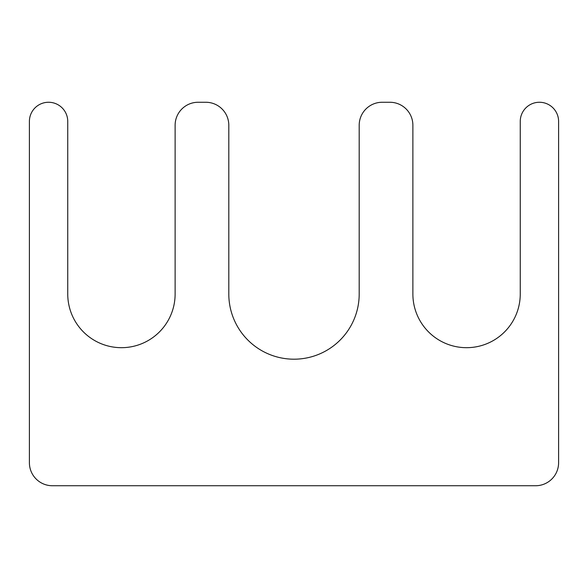 <?xml version="1.0" encoding="UTF-8"?>
<svg xmlns="http://www.w3.org/2000/svg" width="588" height="588" viewBox="0 0 588 588"><rect width="100%" height="100%" fill="white"/><g stroke="black" fill="none" stroke-linecap="round" stroke-linejoin="round"><path stroke-width="0.88" d="M67.745 121.437A19.176 19.176 0 0 0 48.576 102.261A19.176 19.176 0 0 0 29.4 121.437L29.4 462.734A23.006 23.006 0 0 0 52.405 485.739L535.595 485.739A23.006 23.006 0 0 0 558.6 462.734L558.6 121.437A19.176 19.176 0 0 0 539.424 102.261A19.176 19.176 0 0 0 520.255 121.437L520.255 294A53.684 53.684 0 0 1 466.563 347.684A53.684 53.684 0 0 1 412.879 294L412.879 125.266A23.006 23.006 0 0 0 389.866 102.261L382.2 102.261A23.006 23.006 0 0 0 359.195 125.266L359.195 294A65.195 65.195 0 0 1 294 359.195A65.195 65.195 0 0 1 228.805 294L228.805 125.266A23.006 23.006 0 0 0 205.8 102.261L198.134 102.261A23.006 23.006 0 0 0 175.121 125.266L175.121 294A53.684 53.684 0 0 1 121.437 347.684A53.684 53.684 0 0 1 67.745 294L67.745 121.437"/></g></svg>
